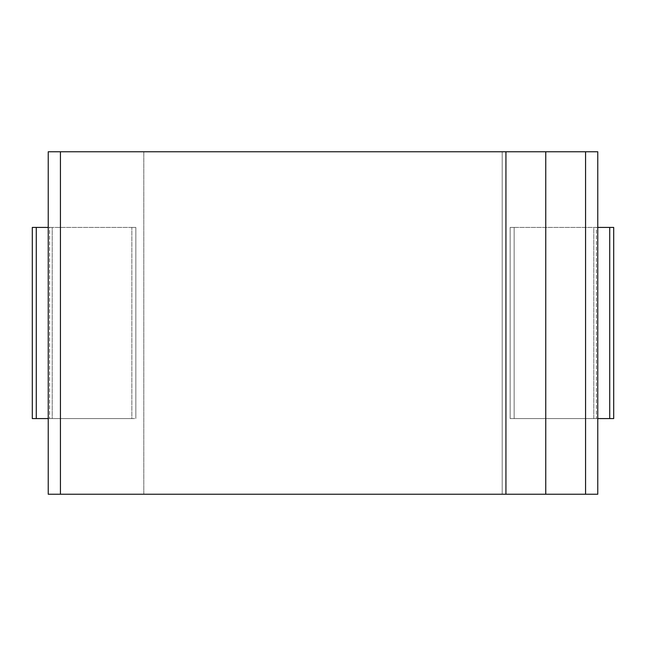 <?xml version="1.0" encoding="UTF-8"?>
<svg xmlns="http://www.w3.org/2000/svg" width="646" height="646" viewBox="0 0 646 646"><rect width="100%" height="100%" fill="white"/><g stroke="black" fill="none" stroke-linecap="round" stroke-linejoin="round"><path stroke-width="0.48" stroke-dasharray="3.23 2.42" d="M143.8 151.77L143.8 494.23L60.425 494.23L60.425 151.77L143.8 151.77L60.425 151.77L60.425 494.23L48.232 494.23L143.8 494.23L143.8 151.77L143.8 494.23L143.8 151.77L585.575 151.77L585.575 494.23L597.768 494.23L502.2 494.23L502.2 151.77L143.8 151.77M597.768 151.77L585.575 151.77L585.575 494.23L143.8 494.23L502.2 494.23L502.2 151.77L502.2 494.23L502.2 151.77L597.768 151.77M597.768 418.576L596.379 418.576L596.379 227.424L597.768 227.424L596.379 227.424L596.379 418.576L597.768 418.576L597.768 227.424L596.379 227.424L597.768 227.424L597.768 418.576L593.787 418.576L597.768 418.576L597.768 227.424L597.768 418.576M49.621 227.424L48.232 227.424L49.621 227.424L49.621 418.576L49.621 227.424L48.232 227.424L48.232 418.576L49.621 418.576L48.232 418.576L48.232 227.424L52.213 227.424L52.213 418.576L48.232 418.576L48.232 227.424L49.621 227.424M48.232 151.77L60.425 151.77L48.232 151.77M48.232 418.576L48.232 227.424L52.213 227.424L52.213 418.576L131.857 418.576L131.857 227.424L52.213 227.424L131.857 227.424L131.857 418.576L135.838 418.576L135.838 227.424L131.857 227.424L135.838 227.424L135.838 418.576L135.838 227.424L135.838 418.576L131.857 418.576L131.857 227.424L131.857 418.576L36.281 418.576L36.281 227.424L135.838 227.424L36.281 227.424L36.281 418.576L32.3 418.576L32.3 227.424L36.281 227.424L32.3 227.424L32.3 418.576L135.838 418.576L48.232 418.576M613.7 227.424L510.162 227.424L597.768 227.424L593.787 227.424L593.787 418.576L510.162 418.576L593.787 418.576L593.787 227.424L514.143 227.424L514.143 418.576L609.719 418.576L510.162 418.576L510.162 227.424L514.143 227.424L514.143 418.576L514.143 227.424L510.162 227.424L510.162 418.576L510.162 227.424L510.162 418.576L514.143 418.576L514.143 227.424L613.7 227.424L613.7 418.576L609.719 418.576L609.719 227.424L609.719 418.576L613.7 418.576L613.7 227.424M545.757 494.23L545.757 151.77L545.757 494.23M505.931 151.77L505.931 494.23L505.931 151.77"/><path stroke-width="0.97" d="M585.575 151.77L585.575 494.23L545.757 494.23L545.757 151.77L597.768 151.77L597.768 494.23L585.575 494.23L585.575 151.77L597.768 151.77L597.768 227.424L609.719 227.424L609.719 418.576L597.768 418.576L597.768 227.424L613.7 227.424L609.719 227.424L609.719 418.576L613.7 418.576L613.7 227.424L613.7 418.576L597.768 418.576L597.768 494.23L48.232 494.23L48.232 151.77L60.425 151.77L60.425 494.23L60.425 151.77L505.931 151.77L505.931 494.23L545.757 494.23L545.757 151.77L585.575 151.77M48.232 227.424L48.232 151.77L545.757 151.77L505.931 151.77L505.931 494.23L48.232 494.23L48.232 227.424L32.3 227.424L32.3 418.576L36.281 418.576L36.281 227.424L36.281 418.576L48.232 418.576L32.3 418.576L32.3 227.424L48.232 227.424"/></g></svg>
